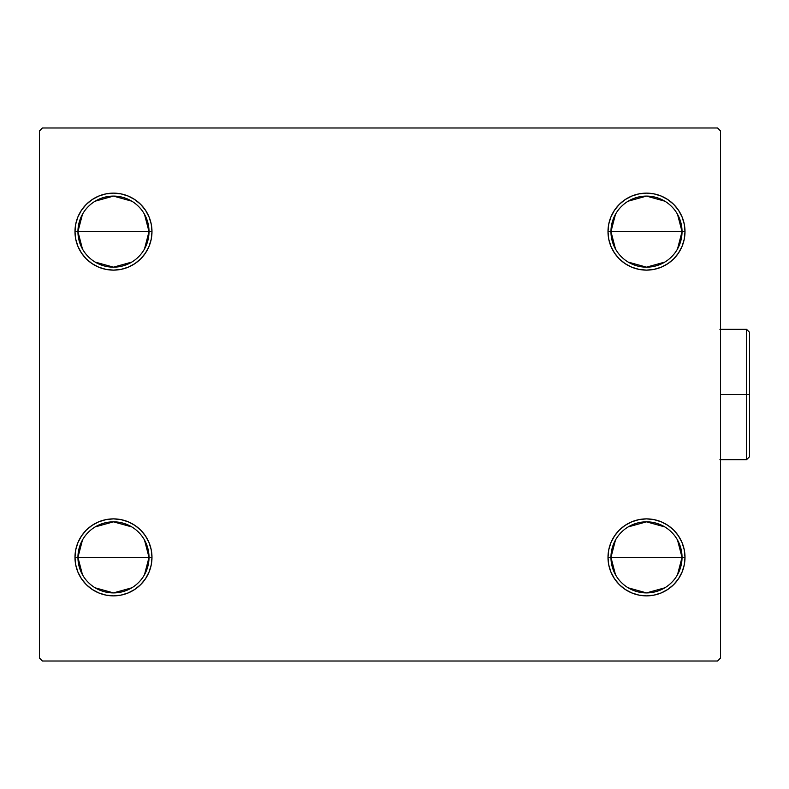 <?xml version="1.0" encoding="UTF-8"?>
<svg xmlns="http://www.w3.org/2000/svg" width="789" height="789" viewBox="0 0 789 789"><rect width="100%" height="100%" fill="white"/><g stroke="black" fill="none" stroke-linecap="round" stroke-linejoin="round"><path stroke-width="1.18" d="M615.479 574.708L610.962 557.369A35.535 35.535 0 0 0 646.497 592.904A35.535 35.535 0 0 0 682.031 557.369L685 557.369A38.493 38.493 0 0 1 646.497 595.863A38.493 38.493 0 0 1 608.003 557.369L682.031 557.369A35.535 35.535 0 0 1 646.497 592.904A35.535 35.535 0 0 1 610.962 557.369L615.479 540.031M677.514 540.031L682.031 557.369L677.514 574.708M664.792 587.825L646.497 592.904L628.202 587.825M615.479 248.969L610.962 231.631A35.535 35.535 0 0 0 646.497 267.165A35.535 35.535 0 0 0 682.031 231.631L685 231.631A38.493 38.493 0 0 1 646.497 270.124A38.493 38.493 0 0 1 608.003 231.631L682.031 231.631A35.535 35.535 0 0 1 646.497 267.165A35.535 35.535 0 0 1 610.962 231.631L615.479 214.292M677.514 214.292L682.031 231.631L677.514 248.969M664.792 262.096L646.497 267.165L628.202 262.096M82.46 248.969L77.943 231.631A35.535 35.535 0 0 0 113.478 267.165A35.535 35.535 0 0 0 149.013 231.631L151.981 231.631A38.493 38.493 0 0 1 113.478 270.124A38.493 38.493 0 0 1 74.985 231.631L149.013 231.631A35.535 35.535 0 0 1 113.478 267.165A35.535 35.535 0 0 1 77.943 231.631L82.46 214.292M144.495 214.292L149.013 231.631L144.495 248.969M131.773 262.096L113.478 267.165L95.183 262.096M82.46 574.708L77.943 557.369A35.535 35.535 0 0 0 113.478 592.904A35.535 35.535 0 0 0 149.013 557.369L151.981 557.369A38.493 38.493 0 0 1 113.478 595.863A38.493 38.493 0 0 1 74.985 557.369L149.013 557.369A35.535 35.535 0 0 1 113.478 592.904A35.535 35.535 0 0 1 77.943 557.369L82.46 540.031M144.495 540.031L149.013 557.369L144.495 574.708M131.773 587.825L113.478 592.904L95.183 587.825M717.566 127.986L42.409 127.986L39.45 130.954L39.45 658.046L42.409 661.014L717.566 661.014L720.535 658.046L720.535 130.954L717.566 127.986L42.409 127.986L39.45 130.954L39.45 658.046L42.409 661.014L717.566 661.014L720.535 658.046L720.535 130.954L717.566 127.986M678.51 535.978L682.061 542.635L684.26 549.854L685 557.369L682.031 557.369A35.535 35.535 0 0 0 646.497 521.835A35.535 35.535 0 0 0 610.962 557.369A35.535 35.535 0 0 1 646.497 521.835A35.535 35.535 0 0 1 682.031 557.369L608.003 557.369L608.743 549.854L610.933 542.635L614.493 535.978L619.276 530.149L625.115 525.356L631.772 521.805L638.991 519.616L646.497 518.876L654.012 519.616L661.231 521.805L667.889 525.356L673.717 530.149L678.51 535.978L682.061 542.635L684.26 549.854L685 557.369L684.26 564.875L682.061 572.094L678.51 578.751L673.717 584.59L667.889 589.373L661.231 592.933L654.012 595.123L646.497 595.863L638.991 595.123L631.772 592.933L625.115 589.373L619.276 584.59L614.493 578.751L610.933 572.094L608.743 564.875L608.003 557.369A38.493 38.493 0 0 1 646.497 518.876A38.493 38.493 0 0 1 685 557.369L684.26 564.875L682.061 572.094M682.061 216.906L684.26 224.125L685 231.631L682.031 231.631A35.535 35.535 0 0 0 646.497 196.096A35.535 35.535 0 0 0 610.962 231.631A35.535 35.535 0 0 1 646.497 196.096A35.535 35.535 0 0 1 682.031 231.631L608.003 231.631L608.743 224.125L610.933 216.906L614.493 210.249L619.276 204.41L625.115 199.627L631.772 196.066L638.991 193.877L646.497 193.137L654.012 193.877L661.231 196.066L667.889 199.627L673.717 204.41L678.51 210.249L682.061 216.906L684.26 224.125L685 231.631L684.26 239.146L682.061 246.365L678.51 253.022L673.717 258.851L667.889 263.644L661.231 267.195L654.012 269.384L646.497 270.124L638.991 269.384L631.772 267.195L625.115 263.644L619.276 258.851L614.493 253.022L610.933 246.365L608.743 239.146L608.003 231.631A38.493 38.493 0 0 1 646.497 193.137A38.493 38.493 0 0 1 685 231.631L684.26 239.146L682.061 246.365L678.51 253.022L673.717 258.851L667.889 263.644M81.474 253.022L77.914 246.365L75.724 239.146L74.985 231.631L75.724 224.125L77.914 216.906L81.474 210.249L86.257 204.41L92.096 199.627L98.753 196.066L105.973 193.877L113.478 193.137L120.993 193.877L128.213 196.066L134.87 199.627L140.698 204.41L145.492 210.249L149.042 216.906L151.241 224.125L151.981 231.631L151.241 239.146L149.042 246.365L145.492 253.022L140.698 258.851L134.87 263.644L128.213 267.195L120.993 269.384L113.478 270.124L105.973 269.384L98.753 267.195L92.096 263.644L86.257 258.851L81.474 253.022L77.914 246.365L75.724 239.146L74.985 231.631L75.724 224.125L77.914 216.906M77.914 572.094L75.724 564.875L74.985 557.369L75.724 549.854L77.914 542.635L81.474 535.978L86.257 530.149L92.096 525.356L98.753 521.805L105.973 519.616L113.478 518.876L120.993 519.616L128.213 521.805L134.87 525.356L140.698 530.149L145.492 535.978L149.042 542.635L151.241 549.854L151.981 557.369L151.241 564.875L149.042 572.094L145.492 578.751L140.698 584.59L134.87 589.373L128.213 592.933L120.993 595.123L113.478 595.863L105.973 595.123L98.753 592.933L92.096 589.373L86.257 584.59L81.474 578.751L77.914 572.094L75.724 564.875L74.985 557.369L75.724 549.854L77.914 542.635L81.474 535.978L86.257 530.149L92.096 525.356M149.042 246.365L145.492 253.022M140.698 258.851L134.87 263.644M113.478 270.124L105.973 269.384M92.096 263.644L86.257 258.851M86.257 204.41L92.096 199.627M105.973 193.877L113.478 193.137M654.012 269.384L646.497 270.124M610.933 246.365L608.743 239.146M619.276 204.41L625.115 199.627M646.497 193.137L654.012 193.877M667.889 199.627L673.717 204.41M673.717 584.59L667.889 589.373M654.012 595.123L646.497 595.863M610.933 542.635L614.493 535.978M619.276 530.149L625.115 525.356M646.497 518.876L654.012 519.616M667.889 525.356L673.717 530.149M140.698 584.59L134.87 589.373M113.478 595.863L105.973 595.123M92.096 589.373L86.257 584.59M105.973 519.616L113.478 518.876M149.042 542.635L151.241 549.854M113.478 557.369L77.943 557.369A35.535 35.535 0 0 1 113.478 521.835A35.535 35.535 0 0 1 149.013 557.369L113.478 557.369M95.183 526.904L113.478 521.835L131.773 526.904M77.943 557.369L74.985 557.369A38.493 38.493 0 0 1 113.478 518.876A38.493 38.493 0 0 1 151.981 557.369L149.013 557.369A35.535 35.535 0 0 0 113.478 521.835A35.535 35.535 0 0 0 77.943 557.369M113.478 231.631L77.943 231.631A35.535 35.535 0 0 1 113.478 196.096A35.535 35.535 0 0 1 149.013 231.631L113.478 231.631M95.183 201.175L113.478 196.096L131.773 201.175M77.943 231.631L74.985 231.631A38.493 38.493 0 0 1 113.478 193.137A38.493 38.493 0 0 1 151.981 231.631L149.013 231.631A35.535 35.535 0 0 0 113.478 196.096A35.535 35.535 0 0 0 77.943 231.631M628.202 201.175L646.497 196.096L664.792 201.175M628.202 526.904L646.497 521.835L664.792 526.904M746.591 394.5L746.591 459.652L746.591 394.5L720.535 394.5L746.591 394.5L746.591 329.348L746.591 394.5L749.55 394.5L746.591 394.5M749.55 456.683L749.55 394.5L749.55 456.683L746.591 459.652L719.933 459.652M749.55 332.317L749.55 394.5L749.55 332.317L746.591 329.348L749.55 332.317M719.933 329.348L746.591 329.348"/></g></svg>
